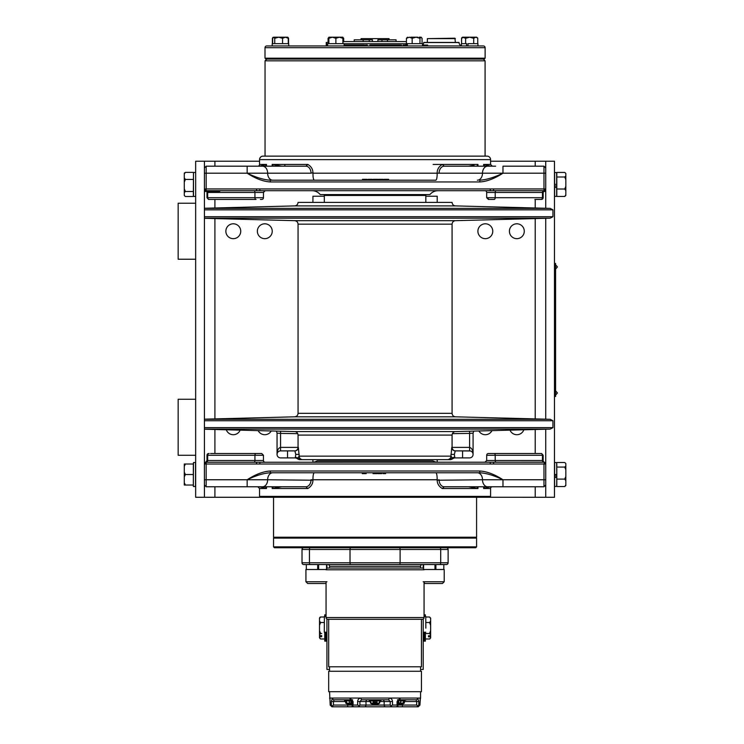 <?xml version="1.0" encoding="UTF-8"?>
<svg xmlns="http://www.w3.org/2000/svg" width="744" height="744" viewBox="0 0 744 744"><rect width="100%" height="100%" fill="white"/><g stroke="black" fill="none" stroke-linecap="round" stroke-linejoin="round"><path stroke-width="1.12" d="M294.857 450.892A3.497 3.488 -90 0 0 298.344 447.386L299.19 456.137A3.497 3.45 -90 0 0 302.641 459.643L300.251 459.643L295.396 457.021L295.777 454.389L294.857 450.892L280.553 450.892A3.497 3.497 0 0 0 277.047 454.389A3.497 3.497 0 0 0 280.553 457.895L295.331 457.895L295.396 457.021M447.497 459.643L375.069 459.643L449.888 459.643L452.361 457.895L450.483 459.643L447.497 459.643A3.497 3.45 90 0 0 450.948 456.137L451.785 447.386A3.497 3.488 90 0 0 455.272 450.892L470.366 450.976M455.579 450.892A3.497 3.497 0 0 1 452.082 447.386L451.785 447.386M298.344 447.386L298.056 447.386A3.497 3.497 0 0 1 294.55 450.892M450.911 454.389L454.352 454.389L455.272 450.892L469.585 450.892A3.497 3.497 0 0 1 473.082 454.389C473.035 450.399 471.863 448.065 469.585 447.386L469.585 450.892M295.331 457.895A3.497 3.488 -90 0 1 297.637 458.769L297.786 458.499M300.251 459.643L297.767 457.895L299.19 456.137L450.948 456.137L452.361 457.895L454.733 457.021L454.807 457.895L462.582 457.895L452.361 457.895M375.069 459.643L302.641 459.643M454.352 454.389L454.733 457.021M462.582 450.892L462.582 457.895L469.585 457.895A3.497 3.497 0 0 0 473.082 454.389L473.082 433.129L469.585 433.389L469.548 431.213M297.767 457.895L287.547 457.895L287.547 450.892M452.352 458.499L452.798 458.769A3.497 3.497 0 0 1 455.114 457.895M450.194 459.643A3.497 3.488 -90 0 0 452.501 458.769A3.497 3.488 90 0 1 454.807 457.895M299.944 459.643A3.497 3.488 90 0 1 297.637 458.769L297.34 458.769A3.497 3.497 0 0 0 295.024 457.895M471.082 451.227L471.687 451.589M472.17 452.027L472.552 452.538M472.84 453.105L473.017 453.719M279.763 450.976L280.553 450.892L280.553 447.386C278.265 448.065 277.103 450.399 277.047 454.389A3.497 3.497 0 0 0 280.553 457.895M277.112 453.719L277.298 453.105M277.577 452.538L277.968 452.027M278.451 451.589L279.047 451.227M280.59 431.213L280.553 433.389L277.047 433.129L277.047 454.389A3.497 3.497 0 0 1 280.553 450.892M204.414 420.751L552.941 420.751L552.941 427.642L204.414 427.642M204.414 209.836L552.941 209.836L552.941 216.727L204.414 216.727M455.486 205.902L294.643 205.902C296.726 205.651 297.86 204.488 298.056 202.405L452.082 202.405C452.278 204.488 453.412 205.651 455.486 205.902L550.188 208.385L204.414 208.385M410.753 37.2L416.063 37.2L412.157 38.307L409.312 37.2L406.438 38.307L406.438 43.645M419.179 37.2L421.095 37.2M496.295 462.257A1.748 1.088 90 0 1 495.206 460.508L495.206 455.263L486.678 455.263A1.748 1.748 0 0 1 488.427 453.505L540.944 453.505A1.748 1.525 90 0 1 542.46 455.263L543.148 455.263L543.148 460.508A1.748 1.748 0 0 0 544.441 462.201L543.976 464.014L545.733 464.014L545.733 485.014L543.976 486.762L487.608 486.762L490.649 486.762L483.647 488.51L484.577 486.762L483.647 488.51L490.649 486.762M272.155 472.766L477.974 472.766M281.743 486.762L272.164 488.51L307.839 488.51C311.169 486.529 312.88 483.767 312.954 480.224L311.02 479.759A7.003 5.124 90 0 1 305.905 486.762L262.52 486.762A7.003 5.124 -90 0 0 267.645 479.759L247.157 479.759C255.601 474.319 263.32 471.398 270.314 471.008L479.815 471.008L479.815 472.766L270.314 472.766C263.655 473.175 255.945 475.509 247.157 479.759L247.157 486.762L262.52 486.762L206.153 486.762L206.153 462.257L204.991 463.428M204.414 485.023L206.153 486.762M247.157 479.759L204.405 479.759L204.405 464.014L259.87 464.014L259.87 462.257L206.153 462.257L205.567 462.842M256.541 464.014L256.541 462.257L544.441 462.201L544.562 462.842M253.834 462.257A1.748 1.088 90 0 0 254.932 460.508L263.46 460.508A1.748 1.748 0 0 0 265.208 462.257A1.748 1.748 0 0 1 263.46 460.508L263.46 455.263L261.711 453.505L256.02 453.505A1.748 1.088 90 0 0 254.932 455.263L263.46 455.263L261.711 453.505M545.733 464.014L545.147 463.428M543.976 462.257L543.985 462.257A1.748 1.525 -90 0 1 542.46 460.508L486.678 460.508L484.921 462.257M493.588 464.014L493.588 462.257L490.259 462.257L490.259 464.014L543.976 464.014L543.976 486.762M479.815 471.008C486.809 471.398 494.528 474.319 502.972 479.759C494.193 475.509 486.474 473.175 479.815 472.766L477.369 472.766A7.003 5.124 -90 0 1 482.493 479.759L545.733 479.759M256.541 462.257L259.87 462.257M210.589 453.505L256.02 453.505M208.738 453.505A1.748 1.748 0 0 0 206.981 455.263L207.669 455.263L207.669 460.508A1.748 1.525 -90 0 1 206.153 462.257M260.391 453.505L215.276 453.505M494.109 453.505A1.748 1.088 -90 0 1 495.206 455.263L542.46 455.263L542.46 460.508L543.148 460.508A1.748 1.748 0 0 0 544.441 462.201L545.733 463.884L545.724 429.214M489.738 453.505L488.427 453.505M437.174 480.233L482.493 479.759A7.003 5.124 90 0 0 487.608 486.762L444.233 486.762A7.003 5.124 -90 0 1 439.109 479.759L437.174 480.233C437.249 483.749 438.951 486.511 442.289 488.51L477.964 488.51L468.385 486.762L443.312 486.762M483.647 486.762L483.647 488.51L490.584 488.51A1.748 1.748 0 0 1 492.342 486.762L502.972 486.762L502.972 479.759M476.96 486.762L477.964 488.51L476.96 486.762M490.584 488.51L490.584 496.388L259.544 496.388L259.544 488.51L266.492 488.51L259.479 486.762M259.544 496.388A0.874 0.874 0 0 0 260.419 497.271L489.71 497.271A0.874 0.874 0 0 0 490.584 496.388M270.314 471.008L270.314 472.766L272.76 472.766A7.003 5.124 90 0 0 267.645 479.759L312.954 480.224M387.643 472.766L383.058 472.766L387.643 472.766M378.752 472.766L382.342 472.766L378.752 472.766M375.962 472.766L372.279 472.766L375.962 472.766M367.341 472.766L371.563 472.766L367.341 472.766M365.183 472.766L361.5 472.766L365.183 472.766M444.233 486.762L442.289 488.51M314.201 472.766C313.363 473.51 312.945 475.844 312.954 479.759L437.174 479.759C437.184 475.797 436.765 473.463 435.928 472.766M307.839 488.51L305.905 486.762M273.02 487.05L272.164 488.51L273.55 488.185M266.492 486.762L266.492 488.51L265.562 486.762M541.399 453.505L543.148 455.263L541.632 453.524M438.077 462.257A10.5 10.5 0 0 1 432.989 460.945L317.149 460.945A10.5 10.5 0 0 1 312.052 462.257M326.932 581.743L305.933 581.743L305.933 569.495L326.932 569.495M325.184 583.491L307.681 583.491L305.933 581.743M476.588 546.859L475.714 547.733L274.424 547.733L273.55 546.859L273.55 538.107L476.588 538.107L476.588 546.859L273.55 546.859M274.424 537.233L273.55 538.107M476.588 538.107L475.714 537.233M435.891 569.495L435.891 564.538L434.961 564.538L434.961 569.495M443.815 569.495L443.815 564.538M327.806 568.035A1.748 1.748 0 0 0 326.542 568.574A1.748 1.748 0 0 1 327.806 568.035L422.322 568.035A1.748 1.748 0 0 1 423.596 568.574L423.596 564.538M423.197 569.495L444.205 569.495L444.205 581.743L423.197 581.743M444.205 581.743L442.457 583.491L424.954 583.491L424.071 582.617L424.071 617.539L424.071 581.743M423.206 564.538L423.206 568.276M423.206 619.045L423.206 669.442L420.574 669.442M329.555 669.442L326.923 669.442L326.923 619.045M326.923 564.538L326.923 568.276M326.058 616.451L324.747 616.451L326.058 615.976M324.747 616.451L326.058 616.385M326.058 615.762L324.747 615.976L324.747 615.093L326.058 615.288L324.747 615.269M324.747 614.832L326.058 614.953M324.747 614.851L324.747 615.335L326.058 615.093M326.923 632.391L324.747 632.233M326.923 635.711L324.747 635.711L324.747 632.391L324.747 633.367L326.923 633.367M326.923 637.152L324.747 637.152L324.747 635.711L324.747 636.539L326.923 636.539M326.923 639.44L324.747 639.44L324.747 638.659L326.923 638.659L324.747 638.659L324.747 637.152L324.747 637.878L326.923 637.878M326.923 640.249L324.747 640.249L324.747 639.533L326.923 639.533M326.923 641.105L324.747 641.105L324.747 640.249L326.923 640.593M326.923 640.9L324.747 640.9L326.923 641.012M324.747 641.133L326.923 641.161M326.923 640.807L324.747 640.9M324.747 638.659L326.923 639.012M326.058 615.809L324.747 615.809M326.058 615.176L324.747 615.176M324.747 615.335L326.058 615.335M326.058 615.586L324.747 615.586M326.058 616.339L324.747 616.339M326.923 634.111L324.747 634.111M324.747 634.809L326.923 634.809M326.923 635.023L324.747 635.023M324.747 638.399L326.923 638.399M326.923 639.924L324.747 639.924M324.747 640.379L326.923 640.379M326.923 637.664L324.747 637.664M324.747 637.45L326.923 637.45M324.747 636.39L326.923 636.39M324.747 636.055L326.923 636.055M324.747 635.794L326.923 635.794M326.923 633.349L324.747 633.349M326.923 632.791L324.747 632.791M324.747 632.651L326.923 632.651M320.069 617.139L320.599 616.999L319.502 618.404L319.502 621.091L319.502 618.106L320.599 616.999L324.291 616.999M319.557 617.846L320.599 616.999M324.747 638.984L320.599 638.984L319.502 637.58L319.502 634.902L319.502 635.646L321.687 635.646L321.687 636.734L321.687 635.646M320.599 622.496L319.502 625.313L319.502 630.679L319.502 621.091L320.599 622.496L324.291 622.496M319.502 634.902L319.502 630.679L320.599 633.488L319.502 634.902M321.687 633.488L320.599 633.488M319.502 636.734L321.687 636.734M423.206 633.758L425.382 633.758L425.382 635.311L423.206 635.311M425.382 635.311L423.206 635.543M424.071 615.046L425.382 614.897L425.382 616.478M424.071 614.842L425.382 614.842L424.071 614.897M425.382 639.338L423.206 639.338L425.382 638.975L425.382 640.761L423.206 640.649M423.206 641.086L425.382 641.142M423.206 640.5L425.382 640.937M423.206 640.761L425.382 640.463M423.206 638.278L425.382 638.278L425.382 638.975L423.206 638.975M423.206 636.715L425.382 636.715L425.382 638.278L425.382 637.589L423.206 637.589M425.382 635.543L425.382 636.715L425.382 636.213L423.206 636.213M425.382 632.977L425.382 633.758L425.382 632.977L423.206 632.977L425.382 632.977L425.382 632.233M424.071 616.209L425.382 616.209L424.071 615.809M423.206 640.705L425.382 640.705L423.206 640.705M425.382 640.175L423.206 640.175M425.382 639.775L423.206 639.775M425.382 639.738L423.206 639.738M423.206 638.771L425.382 638.771M425.382 637.004L423.206 637.004M425.382 634.66L423.206 634.66M425.382 633.934L423.206 633.934M424.071 616.246L425.382 616.246M424.071 615.521L425.382 615.521M424.071 615.223L425.382 615.223M428.451 635.748L428.451 636.836L428.451 635.748L430.637 635.748L430.637 618.404L430.637 637.887L429.8 638.957M430.637 618.404L429.53 616.999L425.838 616.999M430.637 636.836L428.451 636.836M425.382 638.984L429.53 638.984L430.637 637.887M425.382 633.488L429.53 633.488L430.637 634.902M430.637 630.679L429.53 633.488M425.838 622.496L429.53 622.496L430.637 625.313M430.637 621.091L429.53 622.496M425.838 628.15L425.754 616.478L425.838 628.15M324.291 632.149L324.375 616.478L324.291 632.149M318.618 569.495L318.618 564.538L317.688 564.538L317.688 569.495M326.542 569.495L326.542 564.538M306.323 569.495L306.323 564.538L317.688 564.538M204.414 497.28L195.663 497.28L195.663 161.225L204.414 161.225L204.414 497.28L273.55 497.28L273.55 537.233L476.588 537.233L476.588 497.271L545.724 497.28L545.724 485.023M350.777 700.467L351.094 703.973L352.172 703.973L351.001 703.973L351.354 700.82M345.821 700.867L349.085 700.867L349.773 703.973L347.439 703.973L346.276 703.173M346.406 700.867L346.76 703.173L349.596 703.173L349.773 703.973L351.001 703.973L351.317 703.229M345.328 700.82L345.811 703.22L347.234 703.973L349.875 703.973M345.904 703.229L348.462 703.973M346.76 703.173L347.439 703.973L346.76 703.173M350.973 703.173L349.596 703.173L349.178 700.467M352.014 700.467L344.9 700.467M344.528 700.467L351.512 700.03L344.695 700.03M348.852 700.467L345.095 700.467M351.27 703.173L351.214 700.467M351.354 700.867L348.973 700.867M348.704 700.867L348.22 700.867M345.244 700.467L348.545 700.467M351.596 700.811L352.061 700.867M352.135 701.183L351.261 703.973L352.47 703.173M266.789 59.074L265.041 60.822L485.088 60.822L485.088 156.128L487.088 156.128L263.051 156.128A3.497 3.497 0 0 0 259.544 159.625L490.584 159.625A3.497 3.497 0 0 0 487.088 156.128M265.041 60.822L265.041 156.128L263.051 156.128M483.647 166.191L483.647 164.443L490.584 164.443L490.584 159.625M206.153 190.697L206.162 188.948L204.414 188.948L204.414 173.194L206.162 173.194L206.162 166.191L305.905 166.191L307.839 164.443C311.169 166.423 312.871 169.186 312.954 172.729L311.02 173.194L312.954 172.729M439.109 173.194L502.972 173.194C494.193 177.444 486.474 179.778 479.815 180.197L479.815 181.945L270.314 181.945C263.32 181.555 255.601 178.644 247.157 173.194C255.936 177.444 263.655 179.778 270.314 180.197L435.928 180.197C436.774 179.444 437.184 177.109 437.174 173.194L439.109 173.194A7.003 5.124 -90 0 1 444.233 166.191L495.634 166.191M437.174 172.729C437.249 169.204 438.96 166.442 442.289 164.443L444.233 166.191M257.796 166.191A1.748 1.748 0 0 0 259.544 164.443L259.544 159.625M265.562 166.191L266.492 164.443L259.479 166.191L266.492 164.443L259.544 164.443M272.164 166.191L272.164 164.443L273.178 166.191L272.164 164.443L281.743 166.191L306.826 166.191M305.905 166.191A7.003 5.124 90 0 1 311.02 173.194L267.645 173.194A7.003 5.124 -90 0 0 262.52 166.191M206.162 166.191L204.414 167.939M368.327 180.197L367.071 180.197L367.071 179.323L362.495 179.323L362.579 180.197L362.579 179.323L362.495 180.197L270.314 180.197L270.314 181.945M435.928 180.197L384.053 180.197L384.053 179.323L387.866 179.323L387.866 180.197M383.96 179.323L383.96 180.197L383.058 180.197L383.058 179.323L383.058 180.197L378.845 180.197L378.845 179.323L378.575 180.197L377.85 180.197L377.85 179.323L377.087 179.323L377.087 180.197L373.274 180.197L373.274 179.323L377.85 179.323M373.181 179.323L373.181 180.197L372.279 180.197L372.279 179.323L371.479 179.323L372.195 179.323L371.479 179.323L371.479 180.197L372.279 180.197L368.15 180.197L368.15 179.323L372.279 179.323M367.071 179.323L366.987 180.197L362.495 180.197M371.479 180.197L372.195 180.197L371.479 180.197M377.087 180.197L377.85 180.197L377.087 180.197M314.201 180.197C313.363 179.444 312.945 177.109 312.954 173.194L437.174 173.194M247.157 166.191L247.157 173.194L206.162 173.194L206.162 188.948L256.541 188.948L256.541 190.697L493.588 190.697L493.588 188.948L545.724 188.948L543.976 190.697L545.724 188.948L545.724 167.939L543.976 166.191L502.972 166.191L502.972 173.194C494.528 178.634 486.809 181.555 479.815 181.945M484.577 166.191L483.647 164.443L490.649 166.191L487.608 166.191A7.003 5.124 90 0 0 482.493 173.194A7.003 5.124 -90 0 1 477.369 180.197M468.385 166.191L474.04 165.335M476.96 166.191L477.964 164.443L442.289 164.443M493.588 190.697L543.976 190.697L543.976 173.194L545.724 173.194M484.921 190.697A1.748 1.748 0 0 1 486.678 192.445L543.148 192.445L545.724 189.069L545.724 208.264M490.259 190.697L490.259 188.948L493.588 188.948M206.162 190.697L204.414 188.948L206.162 190.697L259.87 190.697L259.87 188.948L256.541 188.948M253.834 190.697A1.748 1.088 -90 0 1 254.932 192.445L207.669 192.445L207.669 197.699L206.981 197.699L206.981 192.445L207.669 192.445A1.748 1.525 90 0 0 207.399 191.45M208.497 199.429L206.981 197.699L208.738 199.448L210.589 199.448L209.194 199.448A1.748 1.525 -90 0 1 207.669 197.699L254.932 197.699A1.748 1.088 -90 0 0 256.02 199.448L209.194 199.448M543.148 192.445L543.148 197.699A1.748 1.748 0 0 1 541.399 199.448A1.748 1.748 0 0 0 543.148 197.699L542.46 197.699A1.748 1.525 -90 0 1 540.944 199.448L534.852 199.448M543.985 190.697A1.748 1.525 90 0 0 542.46 192.445L542.46 197.699L486.678 197.699L486.678 192.445M543.976 166.191L543.976 173.194L502.972 173.194M261.005 199.448L261.711 199.448A1.748 1.748 0 0 0 263.46 197.699L254.932 197.699L254.932 192.445L263.46 192.445L265.208 190.697M260.391 199.448L261.711 199.448A1.748 1.748 0 0 0 263.46 197.699L263.497 192.082M206.674 191.45A1.748 1.748 0 0 1 206.981 192.445A1.748 1.748 0 0 0 206.674 191.45M488.427 199.448L489.134 199.448L486.678 197.699L488.427 199.448M489.738 199.448L494.109 199.448A1.748 1.088 -90 0 0 495.206 197.699L495.206 192.445A1.748 1.088 -90 0 1 496.295 190.697M284.85 164.443L284.85 166.191L307.077 166.191M312.052 190.697A10.5 10.5 0 0 1 320.218 194.584L429.92 194.584A10.5 10.5 0 0 1 438.077 190.697M324.31 202.405L324.31 195.458A0.865 0.865 0 0 0 323.435 194.584M426.693 194.584A0.865 0.865 0 0 0 425.828 195.458L425.828 202.405M266.482 164.461L266.492 166.191M364.737 179.323L364.737 180.197M375.292 180.197L375.292 179.323M383.058 179.323L380.826 179.323L380.826 180.197M378.575 179.323L380.826 179.323M386.071 180.197L386.071 179.323M387.866 179.323L388.628 179.323L388.628 180.197M195.663 196.286L195.663 172.617M565.84 195.44L564.743 196.463L556.8 196.463L556.8 189.013L564.743 189.013L565.84 186.326L565.84 195.477L565.84 174.105M554.475 185.935L556.8 185.935L556.8 187.302L556.8 172.441L564.743 172.441L565.84 173.426L565.84 179.685L564.743 176.998L556.8 176.998M565.84 179.685L565.84 186.326M564.743 189.013L565.84 190.678M565.84 175.984L564.743 176.998M564.743 196.463L565.84 194.798M195.523 196.425L193.477 196.425L193.477 172.478L193.338 196.518L185.395 196.518L184.289 195.477M184.289 191.05L184.289 194.947M184.289 173.501L184.289 176.282L184.289 173.426L185.395 172.376L184.289 173.957L184.289 177.853L185.395 179.425L184.289 182.122L184.289 177.853M193.338 191.496L185.395 191.496L184.289 192.622L184.289 182.122M184.289 180.104L184.289 182.103M184.289 188.799L185.395 191.496M193.338 179.425L185.395 179.425M185.395 172.376L193.338 172.376M204.414 190.817L219.592 190.817L219.592 191.45L204.414 191.45M193.338 486.362L193.477 462.554L193.338 486.362L193.338 485.032L184.289 485.032L185.395 485.032L184.289 485.032L185.395 485.032L184.289 485.032L184.289 476.876L184.289 482.679L184.289 476.876L184.289 482.679L185.395 485.032L193.338 485.032L184.289 485.032M193.338 482.884L193.338 484.763M195.523 473.045L195.523 471.51M193.477 462.554L195.523 462.554L193.477 462.554L195.523 462.554L195.523 486.502L193.477 486.502L195.663 486.362M564.743 479.089L565.84 476.402L565.84 480.754L564.743 479.089L556.8 479.089L556.8 486.539L564.743 486.539L565.84 484.874L565.84 485.553L565.84 468.302M554.475 476.011L556.8 476.011L556.8 477.378L556.661 462.554L556.81 474.588L554.475 474.588L556.661 474.458M556.8 471.482L556.8 468.627M556.8 463.103L556.8 462.517L564.743 462.517L565.84 463.531L565.84 469.762L564.743 467.074L556.8 467.074M565.84 469.762L565.84 476.402M565.84 484.874L565.84 480.754M564.743 467.074L565.84 466.06M556.8 466.172L556.8 464.284M565.84 485.516L564.743 486.539M556.661 486.502L556.8 477.378L556.8 486.362L554.615 486.502L554.615 477.546L556.661 477.378M556.661 476.011L556.661 474.588M554.615 474.458L554.615 462.554L556.661 462.554M554.615 474.588L554.615 476.011M556.8 477.378L554.475 477.378M184.289 472.18L184.289 464.024L185.395 464.024L184.289 464.024L185.395 464.024L184.289 464.024L185.395 464.024L184.289 466.376L184.289 472.18L185.395 474.523L184.289 476.876L184.289 466.376L184.289 472.18M185.395 485.032L193.338 485.032L193.338 474.523L185.395 474.523L193.328 474.523L193.338 464.024L184.289 464.024M556.661 172.478L556.661 184.382L554.615 184.382L554.615 172.478L556.8 172.617L556.661 184.382M556.8 196.286L554.615 196.425L554.615 187.469L556.8 187.302L556.8 196.286M556.8 183.061L556.8 184.503M556.661 187.469L556.661 196.425M556.8 187.302L554.475 187.302M193.477 486.502L195.523 486.502M184.289 476.876L184.289 482.679L184.289 476.876M193.338 464.024L185.395 464.024M193.328 474.523L185.395 474.523M554.475 396.459L555.591 396.459L555.591 263.441L554.475 263.441M545.724 497.28L554.475 497.28L554.475 161.225L545.724 161.225L545.724 167.939M545.724 419.179L545.724 218.308M490.584 161.225L545.724 161.225M259.544 161.225L204.414 161.225M437.202 202.405L437.202 196.23L425.828 196.23M324.31 196.23L312.926 196.23L312.926 202.405M312.926 459.643L312.926 462.219M437.202 462.219L437.202 459.643M509.408 231.235A7.431 7.431 0 0 1 516.848 223.795A7.431 7.431 0 0 1 524.278 231.235A7.431 7.431 0 0 1 516.848 238.666A7.431 7.431 0 0 1 509.408 231.235M477.899 231.235A7.431 7.431 0 0 1 485.339 223.795A7.431 7.431 0 0 1 492.77 231.235A7.431 7.431 0 0 1 485.339 238.666A7.431 7.431 0 0 1 477.899 231.235M257.359 231.235A7.431 7.431 0 0 1 264.799 223.795A7.431 7.431 0 0 1 272.23 231.235A7.431 7.431 0 0 1 264.799 238.666A7.431 7.431 0 0 1 257.359 231.235M225.86 231.235A7.431 7.431 0 0 1 233.291 223.795A7.431 7.431 0 0 1 240.731 231.235A7.431 7.431 0 0 1 233.291 238.666A7.431 7.431 0 0 1 225.86 231.235M523.841 429.79A7.431 7.431 0 0 1 509.993 430.153M491.97 430.627A7.431 7.431 0 0 1 478.885 430.971M271.244 430.971A7.431 7.431 0 0 1 258.168 430.627M240.145 430.153A7.431 7.431 0 0 1 226.297 429.79M195.663 455.272L178.16 455.272L178.16 399.258L195.663 399.258M195.663 259.238L178.16 259.238L178.16 203.224L195.663 203.224M327.611 43.645L344.156 43.645L344.156 45.942L327.611 45.942L327.611 43.645M387.791 45.059L383.467 45.059L383.467 45.942L387.791 45.942L387.791 45.059L391.763 45.059L391.763 45.942M372.949 45.942L372.949 45.059L383.002 45.059L383.002 45.942M265.004 47.69A1.748 1.748 0 0 1 266.761 45.942L483.377 45.942A1.748 1.748 0 0 1 485.125 47.69L485.125 58.199L265.004 58.199L265.004 47.69L485.125 47.69M362.895 45.942L358.255 45.942L358.255 45.059L362.895 45.059L362.895 45.942L363.081 45.059L364.514 45.059L364.514 45.942M408.4 45.942L422.527 45.942L422.527 43.645L406.661 43.645L407.349 43.645L407.349 45.942L406.661 45.942L406.661 43.645L405.973 43.645L405.973 45.942L403.825 45.942L403.825 45.059L405.973 45.059M344.156 45.059L344.156 45.942M356.302 45.059L355.399 45.059L355.399 45.942L355.874 45.059L356.785 45.059M356.785 45.942L355.874 45.942M391.902 45.942L391.902 45.059L400.393 45.059L400.393 45.942L398.886 45.942L398.886 45.059L398.747 45.942M400.393 45.942L400.542 45.059M403.341 45.059L403.341 45.942L403.099 45.059L403.825 45.059M423.662 45.942L424.257 45.942L424.257 45.059L427.661 45.059L427.661 45.942M466.627 45.942L468.004 45.942L468.004 43.645L477.946 43.645L477.946 45.942L466.627 45.942L466.627 43.645L461.392 43.645L461.392 45.942M265.004 58.199L265.878 59.074L484.251 59.074L485.125 58.199M393.678 45.059L393.678 45.942M388.563 45.942L388.563 45.059M383.467 45.059L383.383 45.942M383.095 45.942L383.383 45.059M377.003 45.942L377.003 45.059M381.607 45.059L381.607 45.942L381.607 45.059M372.326 45.059L372.326 45.942L372.326 45.059L372.949 45.059M366.476 45.942L366.476 45.059L367.313 45.059L367.313 45.942M366.439 45.942L366.439 45.059L365.602 45.059L365.602 45.942M366.439 45.059L365.602 45.059M356.311 45.942L356.311 45.059L358.255 45.059M357.167 45.942L357.167 45.059M349.02 45.942L349.02 45.059L345.923 45.059L345.923 45.942M349.02 45.059L354.665 45.059M354.814 45.942L354.814 45.059M344.677 45.942L344.677 45.059L346.025 45.059M344.677 45.059L345.077 45.942M406.438 41.729A3.497 3.497 0 0 0 405.368 41.562L396.068 41.562L396.068 39.813L381.97 39.813L381.97 41.562L387.512 41.562L387.512 39.813M381.97 39.813L377.878 39.813L377.878 41.562L344.77 41.562L405.368 41.562M344.77 41.562A3.497 3.497 0 0 0 342.882 42.11M354.237 41.562L354.237 39.813L372.428 39.813L372.428 41.562M363.174 39.813L363.174 41.562M369.247 41.562L369.247 39.813M423.708 42.557L459.029 42.557L423.708 42.557A3.497 3.497 0 0 1 422.527 45.059L422.601 45.942M461.392 45.747A3.497 3.497 0 0 1 459.029 42.557M459.02 42.436L423.708 42.436M355.874 45.059L355.399 45.059M370.642 45.942L370.642 45.059L371.795 45.059L371.795 45.942M370.642 45.059L369.87 45.059L369.87 45.942M400.588 45.942L400.588 45.059L401.453 45.059L401.453 45.942M422.601 45.059L424.257 45.059M272.657 43.645L272.657 38.307L273.718 37.2L272.388 38.307L272.955 37.377M284.171 37.2L287.454 37.2L282.283 37.2L287.212 37.2L288.272 38.307L285.408 37.2L282.562 38.307L278.656 37.2L285.361 37.2M273.727 37.2L278.656 37.2L274.75 38.307L273.718 37.2L275.959 37.2M274.75 43.645L274.75 38.307M282.562 38.307L282.562 43.645M288.272 38.307L288.272 43.645M280.469 37.2L279.893 37.2M326.253 45.942L326.253 42.436L328.885 42.436M327.611 45.942L326.495 45.942L326.495 42.436M389.066 38.632L361.063 38.632L389.066 38.632L389.066 39.813M332.949 37.2L328.894 37.2L328.885 43.645L328.894 37.2L342.872 37.2L342.882 38.307L339.376 37.2L335.879 38.307L332.391 37.2L328.885 38.307M335.879 43.645L335.879 38.307L335.879 43.645M338.846 37.2L342.872 37.2L342.882 43.645L342.872 37.2L328.894 37.2L329.546 37.2L328.076 38.307L328.076 42.436M332.336 37.2L331.805 37.2M336.567 37.479L337.423 37.265M340.808 37.2L328.922 37.2M286.319 45.942L272.192 45.942L272.192 43.645L288.746 43.645L288.746 45.942M412.157 43.645L412.157 38.307M422.062 43.645L422.062 38.307L421.002 37.2L419.969 38.307L416.063 37.2M417.737 37.2L412.464 37.2M419.969 43.645L419.969 38.307M407.507 37.2L406.438 38.307M417.719 37.2L416.036 37.2L417.719 37.2M473.705 43.645L473.705 38.307L469.669 37.2L465.623 38.307L465.623 43.645M475.407 37.2L474.328 37.2M474.17 37.2L472.068 37.2M474.105 37.479L474.607 37.265M477.704 37.981L475.714 37.2L473.705 38.307M468.934 37.2L475.714 37.2M477.75 43.645L477.75 38.307L476.644 37.2L471.473 37.2M467.669 37.237L468.283 37.209M461.578 43.645L461.578 38.307L463.605 37.2L469.083 37.2M464.721 37.2L462.684 37.2L465.623 38.307M462.415 37.237L461.643 37.935M462.722 37.228L463.289 37.2M469.594 37.2L466.153 37.2M278.637 37.2L276.954 37.2M276.768 37.2L273.718 37.2M272.388 43.645L272.388 38.307M287.221 37.2L285.138 37.2M284.98 37.2L282.869 37.2M288.551 43.645L288.551 38.307L287.984 37.377M475.723 37.2L476.411 37.2L475.723 37.2M462.684 37.2L470.245 37.2M455.365 38.632L427.363 38.632L454.947 38.204L455.365 42.436M342.631 37.2L343.691 38.307L343.691 41.729M328.885 37.377L328.076 38.307M342.872 37.2L342.221 37.2M334.093 37.2L337.692 37.2M369.322 472.766L367.973 472.766L369.322 472.766M373.042 473.64L376.948 473.64L373.042 473.64M374.632 473.64L373.181 473.64L374.632 473.64M363.89 472.766L362.402 472.766L363.89 472.766M381.802 473.64L377.85 473.64L381.802 473.64M362.263 473.64L366.169 473.64L362.263 473.64M363.853 473.64L362.402 473.64L363.853 473.64M374.669 472.766L373.181 472.766L374.669 472.766M385.606 473.64L383.058 473.64L385.606 473.64M401.593 700.467L400.607 700.829L400.365 703.973L401.053 700.867L404.308 700.867M404.224 703.229L402.904 703.973L397.966 703.973M401.007 703.173L400.532 703.973M404.215 700.867L403.862 703.173L402.69 703.973L403.732 700.867M403.862 703.173L400.969 703.173M398.617 700.03L406.038 700.03L400.477 700.467M401.286 700.467L404.69 700.467M405.434 700.03L401.062 700.03M398.068 700.867L400.039 700.467M400.96 700.467L399.361 700.467M399.137 703.973L399.165 703.173L398.384 703.173L399.137 703.973M398.245 700.867L398.384 703.173L397.668 703.173L398.868 703.973L397.993 701.174M398.542 700.811L399.165 703.173L400.532 703.173M401.909 700.867L404.894 700.467M402.904 703.973L404.234 703.173L404.699 700.867M404.801 700.82L403.899 703.173M375.701 700.467L380.128 700.467L374.427 700.467L375.85 700.467L375.069 700.783L375.069 703.22L373.59 703.173L374.018 703.973L372.047 703.973L374.018 703.973L373.079 700.467L370.512 700.467L373.079 700.467M374.288 700.467L370.001 700.467L374.427 700.467L375.069 703.973L375.46 703.173L376.538 703.173L376.12 703.973L375.069 703.973L378.082 703.973L376.399 703.973M373.739 703.973L370.568 703.229L370.056 700.82L370.568 703.229L372.047 703.973M375.069 703.22L375.069 703.973L374.018 703.973L373.2 703.173L374.018 703.973M369.163 700.467L380.974 700.467M370.001 700.467L370.512 700.467M380.128 700.467L379.626 700.467M380.24 700.467L378.529 700.467L380.24 700.467M376.929 703.173L377.059 700.867L379.626 700.867L379.133 703.173L378.082 703.973L379.57 703.229L376.929 703.173L376.12 703.973L376.929 703.173L376.12 703.973L377.059 700.467M375.404 703.192L375.46 700.867L376.669 700.867M369.629 700.467L371.6 700.467L369.629 700.467M380.072 700.82L379.57 703.229L378.101 703.973L379.449 703.173L379.933 700.867M370.512 700.867L373.079 700.867L373.2 703.173L370.996 703.173L370.512 700.867M422.322 619.287A1.748 1.748 0 0 0 424.071 617.539A1.748 1.748 0 0 1 422.322 619.287L327.806 619.287A1.748 1.748 0 0 1 326.058 617.539L326.058 582.617M328.681 619.287L421.457 619.287L421.457 666.782L328.681 666.782L328.681 619.287M420.574 568.035L329.555 568.035L329.555 566.286A1.748 1.748 0 0 0 327.806 564.538L422.322 564.538A1.748 1.748 0 0 0 420.574 566.286L420.574 568.035M326.058 581.743L326.058 617.539A1.748 1.748 0 0 0 327.806 619.287A1.748 1.748 0 0 1 326.058 617.539L424.071 617.539M423.596 568.574A1.748 1.748 0 0 0 422.322 568.035A1.748 1.748 0 0 1 423.596 568.574M448.121 562.78L400.114 562.78L400.114 549.481L448.121 549.481A1.748 1.748 0 0 0 446.372 547.733A1.748 1.748 0 0 1 448.121 549.481L448.121 562.78A1.748 1.748 0 0 1 446.372 564.538A1.748 1.748 0 0 0 448.121 562.78A1.748 1.748 0 0 1 446.372 564.538L303.757 564.538A1.748 1.748 0 0 1 302.008 562.78A1.748 1.748 0 0 0 303.757 564.538A1.748 1.748 0 0 1 302.008 562.78L302.008 549.481A1.748 1.748 0 0 1 303.757 547.733A1.748 1.748 0 0 0 302.008 549.481L309.439 549.481A1.748 0.818 -90 0 1 310.257 547.733M435.891 564.538L434.961 564.538L435.891 564.538M329.555 666.782L329.555 671.265M420.574 671.265L420.574 666.782M328.681 671.265L421.457 671.265L421.457 691.706L328.681 691.706L328.681 671.265M347.932 703.973L347.932 705.052L333.452 705.052L332.587 705.889L330.206 705.052L329.555 691.706M331.331 705.052L331.331 701.546L332.475 698.049A1.748 1.637 -90 0 0 334.112 699.797L349.262 699.797M353.075 705.052L352.172 705.889L352.172 701.546L350.917 699.797A1.748 0.967 90 0 1 349.95 698.049L353.075 701.546L353.075 705.052L357.632 705.052L359.361 705.889L358.301 706.8L353.921 706.8L360.812 706.8M357.632 705.052L357.632 701.546C357.817 699.416 358.961 698.253 361.054 698.049A1.748 0.539 -90 0 0 361.593 699.797L367.741 699.797M379.924 701.546L390.237 701.546L388.545 699.797A1.748 0.539 90 0 0 389.084 698.049C391.177 698.253 392.311 699.416 392.507 701.546L392.507 705.052L390.777 705.889L390.237 705.052L359.901 705.052L359.361 705.889M404.662 701.546L416.677 701.546L416.677 705.052L417.551 705.889L417.124 706.8L418.202 706.8L419.951 705.07L418.807 705.052L418.807 701.546L417.654 698.049A1.748 1.637 90 0 1 416.017 699.797L399.212 699.797A1.748 0.967 -90 0 0 400.179 698.049L397.054 701.546L397.054 705.052L392.507 705.052M419.932 705.052L420.397 698.049A1.748 1.739 -90 0 1 420.165 698.914M420.574 691.706L420.574 698.049L329.741 698.049A1.748 1.739 90 0 0 329.964 698.914M420.109 699.239A1.748 1.748 0 0 0 420.574 698.049M418.807 701.546L416.677 701.546L416.017 699.797L404.197 699.797M399.435 699.797L412.13 699.797M401.983 700.03L397.482 699.797L405.266 699.797M380.547 699.797L382.397 699.797M369.591 699.797L367.583 699.797A1.748 1.6 -90 0 0 365.983 701.546L365.983 705.052A1.748 1.6 90 0 1 364.383 706.8L358.301 706.8M345.932 699.797L334.112 699.797L333.452 701.546L345.476 701.546M350.694 699.797L338.009 699.797M330.02 698.979L330.178 705.07L331.926 706.8L346.611 706.8M332.587 705.889L333.014 706.8L331.926 706.8M350.917 699.797L334.112 699.797M348.155 700.03L352.647 699.797M352.172 705.889L353.921 706.8M388.545 699.797L361.593 699.797L359.901 701.546L370.214 701.546M397.054 705.052L397.966 705.889L396.217 706.8L391.837 706.8L390.777 705.889M397.054 701.546L397.966 701.546L397.77 705.052M389.317 706.8L396.217 706.8M418.807 705.052L417.551 705.889M391.837 706.8L364.383 706.8M417.124 706.8L388.005 706.8M362.123 706.8L333.014 706.8M545.036 189.971L545.724 189.971M297.749 433.659L280.553 433.389L280.553 447.386L298.056 447.386L298.056 435.082L452.082 435.082L452.082 447.386L469.585 447.386L469.585 433.389L452.38 433.659M298.056 413.32L298.056 224.167L452.082 224.167L452.082 413.32L298.056 413.32C297.86 415.403 296.726 416.566 294.643 416.817L455.486 416.817L550.188 419.3L204.414 419.3M452.082 224.167C452.278 222.084 453.412 220.912 455.486 220.67L294.643 220.67L204.414 218.308M299.228 454.389L295.777 454.389M204.414 429.102L550.188 429.102L455.486 431.576L294.643 431.576L204.414 429.214M204.414 218.187L550.188 218.187L455.486 220.67M312.954 479.759L311.02 479.759M209.194 453.505A1.748 1.525 -90 0 0 207.669 455.263L254.932 455.263L254.932 460.508L206.981 460.508L204.405 463.884M259.87 464.014L490.259 464.014M273.55 488.51L272.164 488.51L272.164 486.762M477.964 488.51L477.964 486.762M351.893 700.867L352.172 703.173M345.439 700.867L346.23 703.173M433.129 164.443L465.279 164.443M474.04 164.443L477.964 164.443L477.964 166.191M307.839 164.443L272.164 164.443M272.76 180.197A7.003 5.124 90 0 1 267.645 173.194L247.157 173.194M490.259 188.948L259.87 188.948M324.31 195.458L425.828 195.458M535.224 161.225L535.224 166.191M535.224 199.448L535.224 207.995M535.224 218.578L535.224 418.9M535.224 429.493L535.224 453.505M535.224 486.762L535.224 497.28M214.914 497.28L214.914 486.762M214.914 453.505L214.914 429.493M214.914 418.9L214.914 218.578M214.914 207.995L214.914 199.448M214.914 166.191L214.914 161.225M344.156 43.747L405.973 43.747M373.469 700.867L374.678 700.867M375.46 703.173L376.538 703.173M326.058 569.783L424.071 569.783M329.555 566.286L420.574 566.286M439.871 547.733A1.748 0.818 90 0 1 440.699 549.481L440.699 562.78A1.748 0.818 90 0 1 439.871 564.538M399.296 564.538A1.748 0.818 -90 0 0 400.114 562.78L350.024 562.78A1.748 0.818 90 0 0 350.843 564.538M350.843 547.733A1.748 0.818 90 0 0 350.024 549.481L350.024 562.78L302.008 562.78M310.257 564.538A1.748 0.818 -90 0 1 309.439 562.78L309.439 549.481L400.114 549.481A1.748 0.818 -90 0 0 399.296 547.733M303.757 547.733A1.748 1.748 0 0 0 302.008 549.481M446.372 547.733A1.748 1.748 0 0 1 448.121 549.481M331.331 701.546L333.452 701.546L333.452 705.052M352.172 701.546L353.075 701.546M357.632 701.546L359.901 701.546L359.901 705.052M390.237 705.052L390.237 701.546L392.507 701.546M419.951 705.07L420.109 698.979M385.745 706.8A1.748 1.6 -90 0 1 384.146 705.052L384.146 701.546A1.748 1.6 90 0 0 382.546 699.797M402.644 706.8L402.197 705.052L397.966 705.052M416.677 705.052L402.197 705.052L402.197 703.973M352.172 705.052L347.932 705.052L347.495 706.8M298.056 224.167C297.86 222.084 296.726 220.912 294.643 220.67M297.34 458.769L299.655 459.643M452.798 458.769L450.483 459.643M473.082 433.129L473.733 431.102M452.082 435.082C452.278 432.999 453.412 431.827 455.486 431.576M298.056 435.082C297.86 432.999 296.726 431.827 294.643 431.576M294.643 416.817L204.414 419.179M452.082 413.32C452.278 415.403 453.412 416.566 455.486 416.817M550.188 419.3L552.941 420.751M552.941 427.642L550.188 429.102M277.047 433.129L276.405 431.102M552.941 216.727L550.188 218.187M550.188 208.385L552.941 209.836M294.643 205.902L204.414 208.264M206.981 455.263L206.981 460.508M486.678 455.263L486.678 460.508M259.544 488.51L257.796 486.762M320.599 638.984L319.502 637.887M429.53 616.999L430.637 618.106M424.071 616.478L425.754 616.478M423.206 632.233L425.754 632.233M326.058 616.478L324.375 616.478M326.923 632.233L324.375 632.233M483.34 59.074L485.088 60.822M490.584 164.443L492.342 166.191M544.431 190.762L545.724 189.069M184.419 172.906L184.289 173.426M220.345 190.697L219.592 191.45M555.591 269.114L557.414 266.938L555.591 264.771M195.523 172.478L193.477 172.478M555.591 390.795L557.414 392.962L555.591 395.129M355.046 45.059L355.046 45.942M403.536 45.059L403.536 45.942M281.055 37.2L283.408 37.2M287.714 37.237L288.551 38.307M361.063 38.632L361.063 39.813M421.206 37.2L420.583 37.2M414.259 37.2L412.688 37.2M414.241 37.2L415.812 37.2M471.501 37.2L473.175 37.2M474.607 37.2L473.37 37.2M465.158 37.2L466.73 37.2M427.363 38.632L427.363 42.436M404.262 700.839L403.899 703.201L402.699 703.973M329.555 698.049L330.029 699.239M397.966 701.546L399.212 699.797M543.455 191.45L545.724 191.45"/></g></svg>
